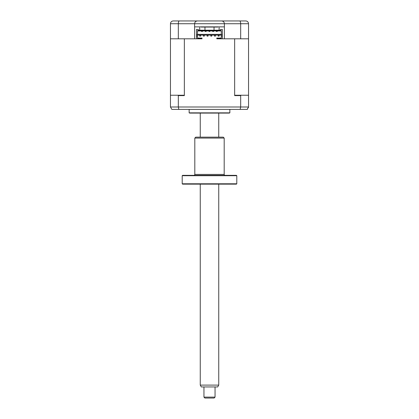 <?xml version="1.0" encoding="UTF-8"?>
<svg xmlns="http://www.w3.org/2000/svg" width="419" height="419" viewBox="0 0 419 419"><rect width="100%" height="100%" fill="white"/><g stroke="black" fill="none" stroke-linecap="round" stroke-linejoin="round"><path stroke-width="0.63" d="M173.236 20.95L245.764 20.95C247.414 21.081 248.341 22.003 248.54 23.726L248.54 38.805L224.395 38.805L224.395 26.874L194.605 26.874L194.605 38.805L170.46 38.805L170.46 23.726C170.659 22.003 171.586 21.081 173.236 20.95L200.251 20.95M194.605 26.874L194.605 23.726C194.783 22.05 195.704 21.128 197.38 20.95C195.704 21.128 194.783 22.05 194.605 23.726L178.326 23.726C178.394 22.003 178.724 21.081 179.316 20.95M178.326 38.805L178.326 23.726L170.46 23.726L170.601 22.846M240.674 38.805L240.674 23.726L194.605 23.726M221.62 20.95C223.296 21.128 224.217 22.05 224.395 23.726C224.217 22.05 223.296 21.128 221.62 20.95M239.684 20.95C240.276 21.081 240.606 22.003 240.674 23.726L248.54 23.726L248.399 22.846M245.764 20.95L246.372 21.018M218.749 20.95L243.732 20.95M223.924 38.805L216.806 38.805L216.806 38.438L221.295 38.438L221.295 36.029L222.358 36.029L222.358 38.805L234.656 38.805L234.656 95.611L235.221 95.239L248.174 95.239L248.54 95.611L248.174 95.239M220.509 30.199L220.509 29.461L220.509 30.199L198.307 30.199L198.307 29.461L196.453 29.461L196.453 38.805L195.076 38.805M224.395 26.874L224.395 23.726M201.157 26.874A0.927 0.927 0 0 1 201.172 27.057L217.828 27.057A0.927 0.927 0 0 1 217.843 26.874M204.964 27.057L204.964 30.199M214.036 27.057L214.036 30.199M229.853 109.396L229.853 112.847L189.147 112.847L189.147 109.396M229.853 112.847A1.849 1.849 0 0 1 228.931 113.099L190.069 113.099A1.849 1.849 0 0 1 189.147 112.847M201.591 30.943L201.591 31.498L202.424 31.498L202.424 30.943M205.289 31.498L206.122 31.498L206.122 30.943L206.122 31.498L205.289 31.498L205.289 30.943L205.289 31.498M208.992 31.498L208.992 30.943L208.992 31.498L209.825 31.498L209.825 30.943L209.825 31.498L208.992 31.498M212.69 31.498L212.69 30.943L212.69 31.498L213.522 31.498L213.522 30.943L213.522 31.498L212.69 31.498M216.393 30.943L216.393 31.498L217.225 31.498L217.225 30.943M197.517 34.363L221.295 34.363M197.517 30.943L221.295 30.943M215.424 36.123L215.424 35.196L214.497 35.196L214.497 36.123L215.424 36.123M211.721 36.123L211.721 35.196L210.794 35.196L210.794 36.123L211.721 36.123M208.018 36.123L208.018 35.196L207.096 35.196L207.096 36.123L208.018 36.123M204.32 36.123L204.32 35.196L203.393 35.196L203.393 36.123L204.32 36.123M219.121 35.196L218.194 35.196L218.194 36.123L219.121 36.123L219.121 35.196M200.617 35.196L199.695 35.196L199.695 36.123L200.617 36.123L200.617 35.196M222.358 36.029L222.358 34.641L221.295 34.641L221.295 36.029M196.453 36.029L197.517 36.029L197.517 38.438L202.005 38.438L202.005 38.805L184.344 38.805L184.344 95.611L178.326 95.611L177.871 95.239L183.779 95.239L184.344 95.611M202.005 38.438L202.005 38.066L197.517 38.066M197.517 36.029L197.517 34.641L196.453 34.641M197.517 34.641L197.517 30.571L221.295 30.571L221.295 34.641M222.358 34.641L222.358 29.461L220.509 29.461M198.307 29.461L198.307 30.199M170.46 38.805L170.46 95.611L170.826 95.239L177.871 95.239M170.46 95.611L170.46 106.992L240.674 106.992L240.181 109.396L247.152 109.396L248.54 106.992L248.477 107.578M178.326 95.611L178.326 106.992L178.819 109.396L240.181 109.396M170.46 106.992L171.848 109.396L178.819 109.396M247.645 109.034L247.152 109.396M241.129 95.239L240.674 95.611L240.674 106.992L248.54 106.992L248.54 38.805M240.674 95.611L234.656 95.611M221.295 35.107L197.517 35.107M221.295 38.066L216.806 38.066L216.806 38.438M199.695 27.581L199.695 30.199L199.695 27.581M219.121 27.581L219.121 30.199L219.121 27.581M215.052 397.123L214.125 398.05L204.875 398.05L203.948 397.123L215.052 397.123L215.052 386.947M218.749 385.098L217.681 386.947L201.319 386.947L200.251 385.098L218.749 385.098L218.749 184.151M182.579 184.151L182.207 183.779L236.793 183.779L236.421 184.151L182.579 184.151M236.793 175.713L182.207 175.713L182.579 175.341L236.421 175.341L236.793 175.713L236.793 183.779M182.207 175.713L182.207 183.779M193.882 175.341A0.927 0.927 0 0 0 194.809 174.419L224.191 174.419A0.927 0.927 0 0 0 225.118 175.341M224.191 138.076L194.809 138.076L195.736 137.149L223.264 137.149L224.191 138.076L224.191 174.419M194.809 138.076L194.809 174.419M218.749 137.149L218.749 113.099M200.251 385.098L200.251 184.151M200.251 137.149L200.251 113.099M203.948 397.123L203.948 386.947"/></g></svg>
